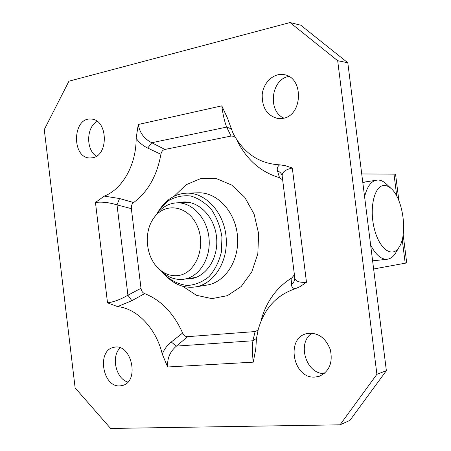 <?xml version="1.0" encoding="UTF-8"?>
<svg xmlns="http://www.w3.org/2000/svg" width="451" height="451" viewBox="0 0 451 451"><rect width="100%" height="100%" fill="white"/><g stroke="black" fill="none" stroke-linecap="round" stroke-linejoin="round"><path stroke-width="0.68" d="M177.66 275.612C170.563 276.283 164.119 273.864 158.329 268.356C145.82 256.658 143.519 232.051 153.656 218.239C164.846 201.574 188.71 205.464 197.408 226.385C206.558 247.052 195.458 274.011 177.66 275.612M159.603 269.529L161.351 271.141C167.851 277.331 175.101 280.06 183.1 279.327L183.867 279.225C199.184 277.162 211 258.406 209.033 238.348C207.257 218.278 192.177 202.031 176.741 202.837C168.426 203.367 161.554 207.404 156.108 214.947L154.687 216.852M386.648 184.284L386.242 183.901C383.44 181.319 380.616 180.028 377.775 180.028L365.406 181.905L362.829 182.723M372.532 260.193L376.044 260.486L387.274 259.229C390.498 258.806 393.272 256.743 395.6 253.034L395.905 252.515M376.574 180.124C371.01 181.206 367.018 186.77 364.594 196.816M370.632 245.011C375.768 254.905 381.315 259.646 387.274 259.229M384.201 185.474C374.516 185.237 369.014 207.832 374.285 228.589C379.347 249.465 392.477 258.479 399.174 247.086C407.89 234.232 403.093 198.773 391.276 188.681C388.925 186.517 386.569 185.446 384.201 185.474M373.637 268.993L406.723 262.916M398.893 200.718L395.55 174.159L361.73 173.951M182.554 286.188L196.456 295.304L211.919 298.63L227.377 295.664L241.172 286.532L251.737 272.071L257.814 253.789L258.649 233.725L254.116 214.157L244.763 197.318L231.707 185.057L216.463 178.635L200.723 178.573L186.145 184.707L174.165 196.236M167.152 277.117C175.586 285.055 184.978 288.33 195.328 286.937L206.947 285.071C225.5 282.332 239.808 259.787 237.451 235.698C235.315 211.592 217.083 192.087 198.344 192.819L186.579 193.141C176.149 193.682 167.524 198.637 160.703 207.996M347.806 62.757L300.744 25.205L290.049 22.55L337.686 60.722L347.806 62.757L386.366 370.666L376.901 374.291L337.686 60.722M290.049 22.55L68.93 81.197L44.277 129.584L75.131 387.916L110.602 428.45L340.037 424.819L349.931 420.388L386.366 370.666M97.224 121.415C86.242 126.968 85.718 149.76 96.379 156.193M312.081 333.137C296.606 342.743 305.992 374.223 324.275 373.552M288.832 76.45C271.045 79.117 267.392 111.312 283.961 118.134M120.203 347.873C110.839 356.301 115.856 378.823 127.875 382.059M162.281 354.114L167.642 366.984C167.062 358.494 169.993 351.538 176.448 346.103L171.256 342.016C167.197 345.24 164.209 349.277 162.281 354.114C156.181 328.356 136.845 308.343 117.57 306.612L131.872 300.682L127.915 295.208C120.626 299.43 113.832 301.978 107.524 302.852L117.57 306.612M258.068 330.138L255.091 331.558L187.667 336.66C185.468 336.717 183.794 335.499 182.638 333.018L171.256 342.016M294.402 274.777L291.915 277.839C276.649 287.31 266.366 301.482 261.078 320.362M237.514 141.394C247.109 160.128 261.112 172.226 279.524 177.683L282.664 179.955M182.638 333.018C173.618 313.135 160.951 300.005 144.641 293.618C142.612 292.761 141.394 290.985 140.994 288.302L131.365 208.655C131.123 205.944 131.872 203.908 133.631 202.533C147.86 191.934 156.954 175.862 160.917 154.304C161.447 151.604 162.772 149.986 164.897 149.444L231.064 136.055L233.426 136.208L235.461 137.634M256.478 338.363L252.91 340.759C252.12 346.058 252.233 353.189 253.259 362.159L255.779 348.911L256.472 338.402L258.333 329.117C264.354 308.467 276.581 295.044 295.027 288.843L300.073 286.639L306.483 282.27C299.171 282.749 295.264 281.244 294.768 277.737L282.202 176.217C281.79 172.321 285.162 169.593 292.321 168.043L285.15 165.602L279.682 164.84C277.506 166.481 276.779 168.505 277.5 170.923L279.524 177.683M104.266 196.123L95.46 202.482C101.757 201.625 108.939 202.426 117.018 204.884L119.543 198.53L104.266 196.123C122.469 189.2 136.371 164.654 136.14 138.294C139.139 142.572 143.001 145.831 147.731 148.069L151.761 142.736C144.207 138.908 139.709 132.825 138.254 124.499L136.14 138.294M133.631 202.533L119.543 198.53M131.872 300.682L144.641 293.618M279.682 164.84C259.111 163.719 243.523 153.092 232.913 132.966L227.417 117.97L221.785 105.861C222.963 114.763 224.587 121.843 226.667 127.097L230.974 128.715M147.731 148.069L160.917 154.304M294.802 278.025C294.813 280.59 293.714 282.647 291.515 284.198C291.346 286.475 292.513 288.02 295.01 288.837M291.915 277.839L291.515 284.198M282.174 175.98C281.565 173.545 280.003 171.859 277.5 170.923M376.901 374.291L340.037 424.819M92.534 157.76L90.161 157.98C71.388 158.464 72.301 117.018 91.085 119.081C107.783 119.132 109.114 155.448 92.534 157.76M315.052 377.081C293.144 379.099 285.336 338.233 306.663 333.622C317.51 332.009 325.385 337.325 330.295 349.553C333.03 362.497 329.427 371.387 319.488 376.23L315.052 377.081M282.991 118.365L278.481 118.63C267.313 116.093 261.901 107.992 262.228 94.332C263.502 82.37 273.577 72.915 283.6 74.601C303.811 76.625 303.202 115.456 282.991 118.365M119.972 385.893C102.507 387.589 96.531 350.207 113.77 347.371C131.331 342.382 140.216 381.709 122.311 385.526L119.972 385.893M195.328 286.937C214.05 284.169 228.488 261.259 226.086 236.758C223.916 212.235 205.493 192.391 186.579 193.141M156.768 214.033L159.434 209.709L168.229 200.808C175.253 196.743 182.734 195.131 190.683 195.971C198.525 198.327 205.521 202.973 211.666 209.907C216.954 217.923 220.387 227.005 221.96 237.147L221.362 252.154C219 261.8 214.901 269.957 209.067 276.615C202.476 282.01 195.244 284.964 187.357 285.489C179.475 284.513 172.22 281.244 165.585 275.674L162.163 271.908M185.998 278.91C203.474 280.454 218.865 260.272 216.587 237.643C214.642 214.992 195.785 198 178.895 202.747M393.971 173.951L396.762 196.14M402.224 239.532L405.212 263.288M255.091 331.558L252.91 340.759L176.448 346.103L187.667 336.66M167.642 366.984L253.259 362.159M140.994 288.302L127.915 295.208L117.018 204.884L131.365 208.655M95.46 202.482L107.524 302.852M164.897 149.444L151.761 142.736L226.667 127.097L231.064 136.055M221.785 105.861L138.254 124.499M306.483 282.27L292.321 168.043M183.867 279.225L196.208 277.41M176.741 202.837L189.211 202.336M391.276 188.681L386.242 183.901M399.174 247.086L395.6 253.034M406.723 262.922L403.166 234.678"/></g></svg>

